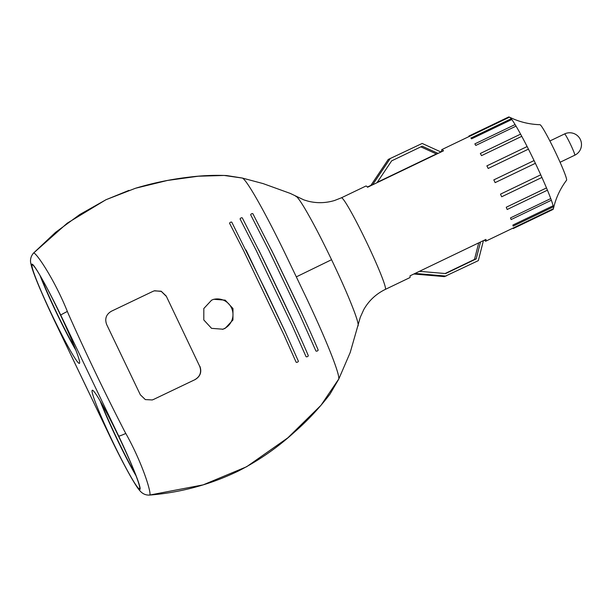 <?xml version="1.0" encoding="UTF-8"?>
<svg xmlns="http://www.w3.org/2000/svg" width="612" height="612" viewBox="0 0 612 612"><rect width="100%" height="100%" fill="white"/><g stroke="black" fill="none" stroke-linecap="round" stroke-linejoin="round"><path stroke-width="0.92" d="M413.85 274L444.411 276.616L478.324 260.635L483.434 240.6M415.035 273.434L446.11 276.096M478.729 242.857L474.507 259.412L445.131 273.518M480.519 242L476.205 258.891L474.507 259.412M476.205 258.891L445.651 273.564L419.442 271.323M376.984 182.736L391.649 160.864L422.211 146.191L438.077 153.405M420.827 146.857L436.693 154.071M440.992 152.005L422.181 143.453L388.268 159.441L370.589 185.803M422.181 143.453L388.268 159.441M389.974 158.913L372.578 184.847M92.29 390.257A54.636 3.81 64.4 0 1 119.455 438.131A54.636 3.81 64.4 0 1 139.544 488.781A54.636 3.81 64.4 0 1 139.505 488.797A54.636 3.81 64.4 0 1 112.34 440.915A54.636 3.81 64.4 0 1 92.251 390.265A54.636 3.81 64.4 0 1 92.29 390.257M79.415 363.375A54.636 3.81 -115.6 0 0 79.453 363.36A54.636 3.81 -115.6 0 0 59.364 312.717A54.636 3.81 -115.6 0 0 32.199 264.835A54.636 3.81 -115.6 0 0 32.161 264.851A54.636 3.81 -115.6 0 0 52.249 315.494A54.636 3.81 -115.6 0 0 79.415 363.375M52.999 317.536L110.94 438.475C124.007 465.548 137.952 490.579 139.819 489.462C142.206 489.432 131.603 463.185 118.705 436.096L60.764 315.149C47.705 288.084 33.752 263.053 31.885 264.17C29.506 264.2 40.101 290.448 52.999 317.536A9.937 0.719 154.6 0 1 52.953 317.506L40.17 289.193C34.846 276.678 31.793 268.316 30.99 264.124C29.881 260.146 30.699 256.489 33.453 253.154L55.554 232.361L79.812 214.498L106.113 199.665L135.482 188.259L167.443 180.456L198.196 176.225L224.168 175.453L241.794 177.993M33.591 253.07C35.58 251.685 54.147 278.644 67.351 311.447L68.307 313.788C85.948 353.484 104.706 392.629 124.573 431.238L125.804 433.449C142.971 464.026 152.243 495.192 149.542 495.077L203.161 484.865L246.644 466.734L287.839 437.825L321.017 405.266L338.375 379.562M211.622 300.14L213.795 299.291L225.201 300.148L232.981 308.54L232.95 319.984L225.14 328.361L222.967 329.21L211.561 328.346L203.796 319.954L203.819 308.517L211.622 300.14M250.698 214.873L268.783 250.14L299.865 315.012L315.899 350.959A1.239 0.696 157.1 0 0 317.353 350.951A1.239 0.696 157.1 0 0 318.11 349.873C311.087 333.142 300.752 310.728 292.016 292.674L273.916 254.975L252.924 213.825A1.239 0.673 151.8 0 0 251.624 213.764A1.239 0.673 151.8 0 0 250.698 214.873M301.823 313.352L271.361 249.757M240.118 219.035L256.168 250.339L291.962 325.056L306.038 356.628A1.239 0.658 156.8 0 0 307.476 356.597A1.239 0.658 156.8 0 0 308.264 355.557C299.673 335.246 287.273 309.022 277.274 288.283L262.999 258.616L242.344 217.979A1.239 0.635 152 0 0 241.052 217.956A1.239 0.635 152 0 0 240.118 219.035M293.515 322.516L258.7 249.872M229.592 223.326L243.538 250.53L283.731 334.42L296.109 362.174A1.239 0.62 156.7 0 0 297.531 362.128A1.239 0.62 156.7 0 0 298.342 361.103L284.71 330.625L265.646 290.417L231.818 222.255A1.239 0.597 152.2 0 0 230.525 222.271A1.239 0.597 152.2 0 0 229.592 223.326M285.75 332.89L246.047 250.01M153.643 399.407L195.121 379.578L153.643 399.407L152.25 399.95L145.335 399.59L140.324 394.771L106.656 324.505C104.583 318.776 106.167 314.354 111.392 311.233L152.87 291.396L154.255 290.853L161.185 291.228L166.212 296.032L199.711 366.343L166.212 296.032M199.879 366.29C201.922 372.004 200.338 376.426 195.121 379.578M241.794 178A92.412 6.449 64.4 0 1 242.13 178A92.412 6.449 64.4 0 1 287.954 259.419L304.677 294.311A92.412 6.449 64.4 0 1 338.704 379.241L350.202 352.52L360.277 317.307L363.75 309.626C368.822 300.706 376.013 293.967 385.315 289.407A50.788 3.542 -115.6 0 0 366.649 242.321A50.788 3.542 -115.6 0 0 341.397 197.814A50.788 3.542 -115.6 0 0 341.358 197.829A50.788 3.542 -115.6 0 0 341.328 197.852M357.829 326.15C358.854 325.706 357.745 321.063 354.501 312.197C349.689 299.467 343.569 284.894 331.566 259.702C319.449 234.557 311.829 220.442 304.768 208.401C299.781 200.078 296.721 196.024 295.596 196.245M149.542 495.077L149.473 495.085C167.749 493.647 185.643 490.243 203.161 484.865C214.368 481.483 225.958 476.939 237.953 471.24C258.394 460.821 277.121 447.885 294.12 432.416C307.377 420.849 319.349 408.074 330.013 394.074L338.734 379.165M469.044 136.545A50.788 3.542 64.4 0 1 469.075 136.522A50.788 3.542 64.4 0 1 469.113 136.507A50.788 3.542 64.4 0 1 469.22 136.499L509.475 117.183L508.794 116.915L509.268 117.244M409.856 277.618A50.788 3.542 -115.6 0 0 409.887 277.611A50.788 3.542 -115.6 0 0 410.002 275.851L485.943 239.399A50.788 3.542 64.4 0 1 485.829 241.159A50.788 3.542 64.4 0 1 484.383 240.141M365.899 186.056A50.788 3.542 64.4 0 1 365.93 186.033A50.788 3.542 64.4 0 1 365.968 186.017A50.788 3.542 64.4 0 1 367.56 187.257L443.501 150.804A50.788 3.542 -115.6 0 0 441.91 149.565A50.788 3.542 -115.6 0 0 441.872 149.58A50.788 3.542 -115.6 0 0 441.757 151.34L440.671 151.86M436.371 153.926L377.283 182.292M370.887 185.36L367.376 187.042M553.477 208.463A50.788 3.542 -115.6 0 0 553.324 206.657L553.118 205.754A50.788 3.542 -115.6 0 0 551.366 200.239L550.754 198.579A50.788 3.542 -115.6 0 0 547.434 190.179L546.493 187.922A50.788 3.542 -115.6 0 0 541.926 177.449L540.74 174.825A50.788 3.542 -115.6 0 0 535.385 163.312L534.069 160.566A50.788 3.542 -115.6 0 0 528.439 149.137L527.123 146.551A50.788 3.542 -115.6 0 0 521.768 136.323L520.59 134.143A50.788 3.542 -115.6 0 0 516.038 126.118L515.097 124.557A50.788 3.542 -115.6 0 0 511.8 119.524L511.196 118.736A50.788 3.542 -115.6 0 0 509.689 117.244C519.144 121.872 529.227 124.358 539.945 124.703A30.799 2.15 -115.6 0 1 555.13 151.554A30.799 2.15 -115.6 0 1 566.582 180.196C560.148 188.771 555.78 198.196 553.477 208.463A50.788 3.542 -115.6 0 1 553.34 208.738L553.11 209.411L553.34 208.738L513.093 228.062L513.216 228.559L512.91 228.161M485.829 241.159A50.788 3.542 64.4 0 1 485.798 241.166L513.032 228.1A50.788 3.542 64.4 0 0 513.093 228.062M512.871 225.071A50.788 3.542 64.4 0 1 513.078 225.981L512.871 225.071L553.118 205.754M510.507 217.895A50.788 3.542 64.4 0 1 511.112 219.563L510.507 217.895L550.754 198.579M546.493 187.922L506.246 207.238A50.788 3.542 64.4 0 1 507.187 209.495L547.434 190.179M540.74 174.825L500.494 194.142A50.788 3.542 64.4 0 1 501.679 196.773L541.926 177.449M534.069 160.566L493.823 179.89A50.788 3.542 64.4 0 1 495.131 182.628L535.385 163.312M527.123 146.551L486.877 165.867A50.788 3.542 64.4 0 1 488.185 168.461L528.439 149.137M520.59 134.143L480.344 153.459A50.788 3.542 64.4 0 1 481.522 155.639L521.768 136.323M515.097 124.557L474.851 143.874A50.788 3.542 64.4 0 1 475.792 145.434L516.038 126.118M511.196 118.736L470.949 138.052A50.788 3.542 64.4 0 1 471.554 138.84L511.8 119.524M553.179 206.902L513.2 226.088M551.336 200.254L511.119 219.555M365.93 186.033L341.358 197.829L334.527 200.507C325.653 203.161 316.794 203.375 307.958 201.141L303.927 199.917L290.233 193.4L263.122 183.6L242.13 178M493.823 179.89L495.131 182.628M486.877 165.867L488.185 168.461M480.344 153.459L481.522 155.639M515.082 124.565L474.858 143.874L475.792 145.434M470.942 137.907L471.554 138.84M469.014 136.553L468.891 136.063L469.22 136.499M513.216 228.559L553.11 209.403M506.246 207.238L507.187 209.495M500.494 194.142L501.679 196.773M152.166 399.98L153.474 399.46M194.953 379.624C200.162 376.495 201.753 372.073 199.711 366.343M166.043 296.078L161.3 291.411L154.668 290.746M41.256 277.657A51.163 3.565 -115.6 0 0 75.146 348.259M40.071 275.607A54.636 3.81 -115.6 0 0 76.01 350.462M101.347 403.078A51.163 3.565 -115.6 0 0 135.237 473.673M100.161 401.021A54.636 3.81 -115.6 0 0 136.101 475.884M549.874 140.99L564.593 133.929A11.796 0.826 64.4 0 1 570.491 144.317A11.796 0.826 64.4 0 1 574.798 155.196A11.796 0.826 64.4 0 1 574.79 155.196A11.796 11.796 0 0 0 580.681 140.263A11.796 11.796 0 0 0 564.593 133.929A11.796 0.826 64.4 0 1 564.601 133.921A11.796 0.826 64.4 0 0 564.585 133.929M224.107 328.675A15.644 15.606 -107.1 0 1 222.447 329.355A15.644 15.644 0 0 0 231.451 307.805A15.644 15.644 0 0 0 213.267 299.459M60.764 315.149A9.937 0.513 -25.8 0 1 67.351 311.447M125.804 433.449A9.937 0.719 154.6 0 1 118.705 436.096M296.315 276.869L331.566 259.702M385.285 289.415A50.788 3.542 -115.6 0 0 385.315 289.407L409.887 277.611M149.473 495.085L149.473 495.085C145.893 495.238 142.848 493.961 140.347 491.252C138.427 489.21 136.392 486.517 130.318 475.968C124.573 465.778 118.116 453.301 110.94 438.521A9.937 0.513 -25.8 0 1 110.94 438.475M560.087 162.264L574.798 155.196M242.214 178.023L226.562 175.545C213.802 175.032 201.096 175.59 188.442 177.228C170.465 179.347 152.809 183.026 135.482 188.259M128.956 190.363L105.845 199.787L67.236 223.173L33.461 253.146M469.075 136.522L441.872 149.58M110.94 438.521L52.953 317.506M508.794 116.915L468.891 136.063"/></g></svg>
